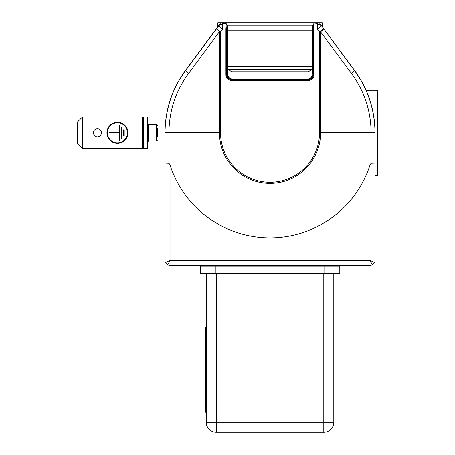 <?xml version="1.0" encoding="UTF-8"?>
<svg xmlns="http://www.w3.org/2000/svg" width="455" height="455" viewBox="0 0 455 455"><rect width="100%" height="100%" fill="white"/><g stroke="black" fill="none" stroke-linecap="round" stroke-linejoin="round"><path stroke-width="0.68" d="M97.438 128.799A4.004 4.004 0 0 0 93.44 132.803A4.004 4.004 0 0 0 97.438 136.801A4.004 4.004 0 0 0 101.442 132.803A4.004 4.004 0 0 0 97.438 128.799M142.46 117.043L82.435 117.043L82.435 148.557L147.465 148.557L147.465 117.043L142.46 117.043L142.46 148.557M127.952 132.803A10.505 10.505 0 0 1 112.197 141.897A10.505 10.505 0 0 1 112.197 123.703A10.505 10.505 0 0 1 127.952 132.803M127.457 132.803A10.004 10.004 0 0 1 112.448 141.465A10.004 10.004 0 0 1 112.448 124.135A10.004 10.004 0 0 1 127.457 132.803M123.703 135.8L124.204 135.8L124.204 129.8L123.703 129.8L123.703 135.8M121.451 138.303L121.951 138.303L121.951 127.298L121.451 127.298L121.451 138.303M119.199 132.553L119.199 125.296L119.699 125.296L119.699 140.305L119.199 140.305L119.199 133.048L109.172 133.048L109.172 132.553L119.199 132.553M157.47 137.052L157.47 128.549M82.435 117.043L77.43 122.048L77.43 143.553L82.435 148.557M143.462 117.043L143.462 148.557M375.068 175.317L375.068 132.803C374.897 109.837 368.044 89.021 354.496 70.354L321.548 25.781L354.382 70.44C367.913 88.907 374.789 109.689 375.005 132.803L375.022 261.204L375.068 175.317L377.57 175.317L377.57 90.283L366.076 90.283M220.556 31.85L219.56 31.52L188.575 73.414C175.693 90.989 169.146 110.781 168.93 132.803L164.972 132.803L165.017 261.204L165.034 132.803C165.239 109.723 172.115 88.941 185.657 70.44L218.627 26.043L222.654 29.018L220.556 31.85L220.556 132.803A49.464 49.464 0 0 0 270.02 182.262A49.464 49.464 0 0 0 319.478 132.803L319.478 31.85L317.391 29.023L314.126 29.023L314.126 74.671L313.376 74.671C313.074 77.708 311.408 79.375 308.376 79.676L231.663 79.676C228.632 79.375 226.965 77.708 226.664 74.671L226.999 24.502L226.664 29.018L226.664 74.671L225.913 74.671A5.761 5.75 108.4 0 0 231.663 80.427L231.874 79.039C228.928 78.613 227.284 76.906 226.948 73.909L227.693 73.795L226.948 73.909M375.022 261.204L374.596 262.603L372.309 264.89L370.063 265.362L169.971 265.362L223.075 266.164L223.075 265.384M317.522 23.757L321.543 25.781L317.522 23.757L314.052 24.018L317.522 23.757L321.543 25.781M164.972 132.803C165.171 109.723 172.03 88.907 185.543 70.354C172.03 88.907 165.171 109.723 164.972 132.803L164.972 260.357L164.972 132.803C165.171 109.723 172.03 88.907 185.543 70.354L218.497 25.781L222.518 23.751L226.249 23.751L226.999 24.502L226.738 24.763A0.751 0.751 45 0 0 225.987 24.013L222.654 24.013L222.654 29.018L226.664 29.018M176.978 265.362L169.971 265.362L167.73 264.89L165.444 262.603L165.017 261.204M316.942 265.384L316.942 266.175L353.478 265.862L363.062 265.384L176.978 265.384L186.561 265.862L176.978 265.384M313.791 23.757L313.04 24.507L313.791 23.757L313.04 24.507L313.04 28.176M270.02 22.75L232.63 22.75L270.02 22.75M222.54 22.75L322.225 22.75L319.433 22.75L320.576 24.797L319.433 22.75L317.499 22.75L318.039 23.785L317.499 22.75L217.814 22.75L217.496 27.135L217.814 22.75L222.54 22.75L222 23.779L222.54 22.75M322.544 25.298L322.225 22.75L322.544 25.298L322.112 26.549L322.544 25.298M219.464 24.792L220.607 22.75L219.464 24.792M205.74 354.166L205.239 354.166L205.74 354.399M205.239 354.399L205.239 359.114M205.239 354.53L205.74 354.53M205.74 359.08L205.239 359.08L205.239 371.866L205.74 371.866M205.239 370.7L205.74 370.7M205.239 390.379L205.74 390.379L205.239 390.401L205.239 382.564L205.74 382.564M216.244 432.25L216.244 422.246L206.24 422.246A10.004 10.004 0 0 0 216.244 432.25L323.795 432.25A10.004 10.004 0 0 0 333.799 422.246L323.795 422.246L323.795 432.25A10.004 10.004 0 0 0 333.799 422.246L333.799 273.677M206.24 422.246L206.24 273.677M339.8 273.677L200.24 273.677L200.24 266.175L339.8 266.175L339.8 273.677M205.74 381.233L205.239 381.233L205.239 382.564M206.24 412.241L205.74 412.241L205.74 327.202L206.24 327.202M205.239 358.659L205.74 358.659M205.239 370.455L205.74 370.455M205.239 390.333L205.74 390.333M205.239 382.729L205.74 382.729M311.868 69.274L228.137 69.217L231.447 71.662L232.505 71.771L307.534 71.771L308.592 71.662L311.902 69.217L312.539 66.771L312.141 68.722M227.887 68.699L227.5 66.72L312.539 66.72L312.539 25.252L227.5 25.252L227.5 66.72M227.5 66.771L228.171 69.274M170.016 164.972A105.048 105.048 0 0 0 370.023 164.972L370.023 260.317L374.596 262.603L372.309 264.89L370.023 260.317L170.016 260.317L165.444 262.603L167.73 264.89L170.016 260.317L170.016 164.972L168.959 163.248L165.017 163.083M370.023 164.972L371.081 163.248L371.109 132.803C370.91 110.827 364.364 91.028 351.47 73.414L320.587 31.85A5.005 0.671 -36.6 0 0 323.505 28.875L319.478 31.85L320.587 31.85L320.587 132.803L319.478 132.803M219.446 31.85L219.446 132.803L168.93 132.803L168.959 163.248M219.56 31.52L216.535 28.875M313.376 29.023L313.302 24.769A0.751 0.751 135 0 1 314.052 24.018L314.126 29.023L313.376 29.023L313.376 74.671L313.091 73.909C312.756 76.906 311.112 78.613 308.166 79.039L308.376 80.427A5.761 5.75 71.6 0 0 314.126 74.671M231.874 79.039C229.377 78.59 227.983 76.867 227.699 73.869L312.34 73.869C312.056 76.867 310.663 78.59 308.166 79.039L231.874 79.039M313.091 73.909L312.34 73.869L313.091 73.824L313.04 28.153L312.289 28.881M226.999 24.502L226.249 23.751L226.999 24.502L226.738 24.763M218.497 25.781L222.518 23.751L218.497 25.781L218.627 26.043A5.005 4.999 -26.8 0 1 222.654 24.013L222.518 23.751M371.081 163.248L375.022 163.083M198.875 265.953L222.995 265.953L198.875 265.953M277.522 266.13L262.518 266.13M227.073 265.384L227.073 266.175L227.403 266.175M312.636 266.175L312.938 265.384M317.038 265.953L341.165 265.953L317.038 265.953M227.5 28.728A0.751 0.751 -135 0 1 226.999 28.142L226.999 28.176M227.5 33.943L226.92 33.966L226.999 28.153L227.75 28.881M374.596 262.603L372.309 264.89M167.73 264.89L165.444 262.603M156.469 124.545L148.466 124.545L148.466 141.056L156.469 141.056L156.469 124.545L157.47 125.546M217.928 26.549L217.496 25.298L217.928 26.549M216.244 273.677L216.244 422.246L323.795 422.246L323.795 273.677M324.796 273.677L324.796 266.175M215.243 273.677L215.243 266.175M205.74 329.704L206.24 329.704M205.74 409.739L206.24 409.739M227.5 30.786L312.539 30.786M321.412 26.049L317.391 29.023L317.391 24.018A5.005 4.999 26.8 0 1 321.412 26.049M351.465 73.414L354.496 70.354M220.556 132.803L219.446 132.803A50.568 50.568 0 0 0 270.02 183.371A50.568 50.568 0 0 0 320.587 132.803L375.068 132.803M226.249 23.751L225.913 29.018L225.913 74.671M308.376 80.427L231.663 80.427M313.12 33.966L312.539 33.943M313.04 28.142A0.751 0.751 135 0 1 312.539 28.728M188.569 73.414L185.543 70.354M312.346 68.142L312.34 73.795M227.693 68.142L227.693 73.795M169.129 265.316L370.91 265.316M226.999 28.159L226.92 33.966M372.031 90.283L372.031 107.733M156.469 141.056L157.47 140.055M148.466 124.545L147.465 123.544M148.466 141.056L147.465 142.057M227.739 28.762L226.999 28.108M307.534 71.771L232.505 71.771M313.04 28.108L312.301 28.762"/></g></svg>
